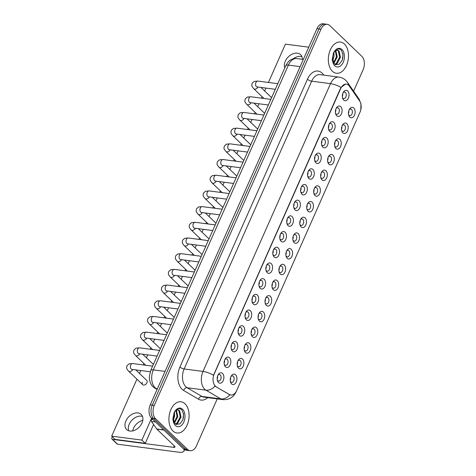 <?xml version="1.0" encoding="UTF-8"?>
<svg xmlns="http://www.w3.org/2000/svg" width="476" height="476" viewBox="0 0 476 476"><rect width="100%" height="100%" fill="white"/><g stroke="black" fill="none" stroke-linecap="round" stroke-linejoin="round"><path stroke-width="0.71" d="M242.546 359.106A5.248 3.32 -82.6 0 1 243.236 366.228A5.248 3.32 -82.6 0 1 238.53 368.174A5.248 3.32 -82.6 0 1 237.447 366.276A5.248 3.32 -82.6 0 1 238.232 360.302A5.248 3.32 -82.6 0 1 242.546 359.106M237.286 365.586A3.278 2.077 97.4 0 0 237.774 366.276A3.278 2.077 97.4 0 0 238.601 366.693A3.278 2.077 97.4 0 0 240.945 364.408A3.278 2.077 97.4 0 0 240.285 360.612A3.278 2.077 97.4 0 0 239.452 360.195A3.278 2.077 97.4 0 0 237.893 360.927M249.501 343.416A5.248 3.32 -82.6 0 1 250.192 350.538A5.248 3.32 -82.6 0 1 245.479 352.484A5.248 3.32 -82.6 0 1 244.402 350.586A5.248 3.32 -82.6 0 1 245.182 344.606A5.248 3.32 -82.6 0 1 249.501 343.416M244.242 349.896A3.278 2.077 97.4 0 0 244.724 350.586A3.278 2.077 97.4 0 0 245.556 351.002A3.278 2.077 97.4 0 0 247.901 348.718A3.278 2.077 97.4 0 0 247.234 344.922A3.278 2.077 97.4 0 0 246.407 344.499A3.278 2.077 97.4 0 0 244.848 345.237M256.451 327.726A5.248 3.32 -82.6 0 1 257.141 334.848A5.248 3.32 -82.6 0 1 252.435 336.788A5.248 3.32 -82.6 0 1 251.358 334.89A5.248 3.32 -82.6 0 1 252.137 328.916A5.248 3.32 -82.6 0 1 256.451 327.726M251.197 334.2A3.278 2.077 97.4 0 0 251.679 334.89A3.278 2.077 97.4 0 0 252.512 335.312A3.278 2.077 97.4 0 0 254.85 333.027A3.278 2.077 97.4 0 0 254.19 329.225A3.278 2.077 97.4 0 0 253.357 328.809A3.278 2.077 97.4 0 0 251.804 329.541M263.406 312.03A5.248 3.32 -82.6 0 1 264.097 319.152A5.248 3.32 -82.6 0 1 259.39 321.098A5.248 3.32 -82.6 0 1 258.313 319.2A5.248 3.32 -82.6 0 1 259.093 313.226A5.248 3.32 -82.6 0 1 263.406 312.03M258.147 318.509A3.278 2.077 97.4 0 0 258.635 319.2A3.278 2.077 97.4 0 0 259.462 319.616A3.278 2.077 97.4 0 0 261.806 317.331A3.278 2.077 97.4 0 0 261.145 313.535A3.278 2.077 97.4 0 0 260.312 313.119A3.278 2.077 97.4 0 0 258.76 313.851M270.362 296.34A5.248 3.32 -82.6 0 1 271.052 303.462A5.248 3.32 -82.6 0 1 266.346 305.402A5.248 3.32 -82.6 0 1 265.263 303.51A5.248 3.32 -82.6 0 1 266.048 297.53A5.248 3.32 -82.6 0 1 270.362 296.34M265.102 302.819A3.278 2.077 97.4 0 0 265.584 303.51A3.278 2.077 97.4 0 0 266.417 303.926A3.278 2.077 97.4 0 0 268.761 301.641A3.278 2.077 97.4 0 0 268.095 297.845A3.278 2.077 97.4 0 0 267.268 297.423A3.278 2.077 97.4 0 0 265.709 298.16M277.312 280.65A5.248 3.32 -82.6 0 1 278.002 287.766A5.248 3.32 -82.6 0 1 273.295 289.711A5.248 3.32 -82.6 0 1 272.218 287.813A5.248 3.32 -82.6 0 1 272.998 281.84A5.248 3.32 -82.6 0 1 277.312 280.65M272.058 287.123A3.278 2.077 97.4 0 0 272.54 287.813A3.278 2.077 97.4 0 0 273.373 288.236A3.278 2.077 97.4 0 0 275.717 285.951A3.278 2.077 97.4 0 0 275.051 282.149A3.278 2.077 97.4 0 0 274.224 281.732A3.278 2.077 97.4 0 0 272.665 282.464M284.267 264.954A5.248 3.32 -82.6 0 1 284.957 272.076A5.248 3.32 -82.6 0 1 280.251 274.021A5.248 3.32 -82.6 0 1 279.174 272.123A5.248 3.32 -82.6 0 1 279.953 266.149A5.248 3.32 -82.6 0 1 284.267 264.954M279.007 271.433A3.278 2.077 97.4 0 0 279.495 272.123A3.278 2.077 97.4 0 0 280.322 272.54A3.278 2.077 97.4 0 0 282.667 270.255A3.278 2.077 97.4 0 0 282.006 266.459A3.278 2.077 97.4 0 0 281.173 266.042A3.278 2.077 97.4 0 0 279.62 266.774M291.223 249.263A5.248 3.32 -82.6 0 1 291.913 256.385A5.248 3.32 -82.6 0 1 287.207 258.325A5.248 3.32 -82.6 0 1 286.124 256.433A5.248 3.32 -82.6 0 1 286.909 250.453A5.248 3.32 -82.6 0 1 291.223 249.263M285.963 255.743A3.278 2.077 97.4 0 0 286.451 256.433A3.278 2.077 97.4 0 0 287.278 256.85A3.278 2.077 97.4 0 0 289.622 254.565A3.278 2.077 97.4 0 0 288.962 250.769A3.278 2.077 97.4 0 0 288.129 250.346A3.278 2.077 97.4 0 0 286.57 251.084M298.172 233.573A5.248 3.32 -82.6 0 1 298.863 240.689A5.248 3.32 -82.6 0 1 294.156 242.635A5.248 3.32 -82.6 0 1 293.079 240.737A5.248 3.32 -82.6 0 1 293.859 234.763A5.248 3.32 -82.6 0 1 298.172 233.573M292.918 240.047A3.278 2.077 97.4 0 0 293.4 240.737A3.278 2.077 97.4 0 0 294.233 241.159A3.278 2.077 97.4 0 0 296.578 238.875A3.278 2.077 97.4 0 0 295.911 235.073A3.278 2.077 97.4 0 0 295.084 234.656A3.278 2.077 97.4 0 0 293.525 235.388M305.128 217.877A5.248 3.32 -82.6 0 1 305.818 224.999A5.248 3.32 -82.6 0 1 301.112 226.945A5.248 3.32 -82.6 0 1 300.035 225.047A5.248 3.32 -82.6 0 1 300.814 219.073A5.248 3.32 -82.6 0 1 305.128 217.877M299.868 224.357A3.278 2.077 97.4 0 0 300.356 225.047A3.278 2.077 97.4 0 0 301.189 225.463A3.278 2.077 97.4 0 0 303.527 223.179A3.278 2.077 97.4 0 0 302.867 219.382A3.278 2.077 97.4 0 0 302.034 218.966A3.278 2.077 97.4 0 0 300.481 219.698M312.083 202.187A5.248 3.32 -82.6 0 1 312.774 209.309A5.248 3.32 -82.6 0 1 308.067 211.249A5.248 3.32 -82.6 0 1 306.99 209.357A5.248 3.32 -82.6 0 1 307.77 203.377A5.248 3.32 -82.6 0 1 312.083 202.187M306.824 208.666A3.278 2.077 97.4 0 0 307.312 209.357A3.278 2.077 97.4 0 0 308.139 209.773A3.278 2.077 97.4 0 0 310.483 207.488A3.278 2.077 97.4 0 0 309.822 203.692A3.278 2.077 97.4 0 0 308.989 203.27A3.278 2.077 97.4 0 0 307.431 204.008M319.039 186.497A5.248 3.32 -82.6 0 1 319.729 193.613A5.248 3.32 -82.6 0 1 315.023 195.559A5.248 3.32 -82.6 0 1 313.94 193.661A5.248 3.32 -82.6 0 1 314.725 187.687A5.248 3.32 -82.6 0 1 319.039 186.497M313.779 192.97A3.278 2.077 97.4 0 0 314.261 193.661A3.278 2.077 97.4 0 0 315.094 194.083A3.278 2.077 97.4 0 0 317.438 191.798A3.278 2.077 97.4 0 0 316.772 187.996A3.278 2.077 97.4 0 0 315.945 187.58A3.278 2.077 97.4 0 0 314.386 188.312M325.989 170.801A5.248 3.32 -82.6 0 1 326.679 177.923A5.248 3.32 -82.6 0 1 321.972 179.869A5.248 3.32 -82.6 0 1 320.895 177.97A5.248 3.32 -82.6 0 1 321.675 171.997A5.248 3.32 -82.6 0 1 325.989 170.801M320.735 177.28A3.278 2.077 97.4 0 0 321.217 177.97A3.278 2.077 97.4 0 0 322.05 178.387A3.278 2.077 97.4 0 0 324.388 176.102A3.278 2.077 97.4 0 0 323.728 172.306A3.278 2.077 97.4 0 0 322.901 171.89A3.278 2.077 97.4 0 0 321.342 172.621M332.944 155.111A5.248 3.32 -82.6 0 1 333.634 162.233A5.248 3.32 -82.6 0 1 328.928 164.172A5.248 3.32 -82.6 0 1 327.851 162.28A5.248 3.32 -82.6 0 1 328.63 156.301A5.248 3.32 -82.6 0 1 332.944 155.111M327.684 161.59A3.278 2.077 97.4 0 0 328.172 162.28A3.278 2.077 97.4 0 0 328.999 162.697A3.278 2.077 97.4 0 0 331.344 160.412A3.278 2.077 97.4 0 0 330.683 156.616A3.278 2.077 97.4 0 0 329.85 156.193A3.278 2.077 97.4 0 0 328.297 156.931M339.9 139.42A5.248 3.32 -82.6 0 1 340.59 146.537A5.248 3.32 -82.6 0 1 335.883 148.482A5.248 3.32 -82.6 0 1 334.801 146.584A5.248 3.32 -82.6 0 1 335.586 140.61A5.248 3.32 -82.6 0 1 339.9 139.42M334.64 145.894A3.278 2.077 97.4 0 0 335.128 146.584A3.278 2.077 97.4 0 0 335.955 147.007A3.278 2.077 97.4 0 0 338.299 144.722A3.278 2.077 97.4 0 0 337.633 140.92A3.278 2.077 97.4 0 0 336.806 140.503A3.278 2.077 97.4 0 0 335.247 141.235M346.849 123.724A5.248 3.32 -82.6 0 1 347.539 130.846A5.248 3.32 -82.6 0 1 342.833 132.792A5.248 3.32 -82.6 0 1 341.756 130.894A5.248 3.32 -82.6 0 1 342.536 124.92A5.248 3.32 -82.6 0 1 346.849 123.724M341.595 130.204A3.278 2.077 97.4 0 0 342.077 130.894A3.278 2.077 97.4 0 0 342.91 131.311A3.278 2.077 97.4 0 0 345.255 129.026A3.278 2.077 97.4 0 0 344.588 125.23A3.278 2.077 97.4 0 0 343.761 124.813A3.278 2.077 97.4 0 0 342.202 125.545M353.805 108.034A5.248 3.32 -82.6 0 1 354.495 115.156A5.248 3.32 -82.6 0 1 349.789 117.096A5.248 3.32 -82.6 0 1 348.712 115.204A5.248 3.32 -82.6 0 1 349.491 109.224A5.248 3.32 -82.6 0 1 353.805 108.034M348.545 114.514A3.278 2.077 97.4 0 0 349.033 115.204A3.278 2.077 97.4 0 0 349.866 115.62A3.278 2.077 97.4 0 0 352.204 113.336A3.278 2.077 97.4 0 0 351.544 109.539A3.278 2.077 97.4 0 0 350.711 109.117A3.278 2.077 97.4 0 0 349.158 109.855M235.59 374.802A5.248 3.32 -82.6 0 1 236.28 381.925A5.248 3.32 -82.6 0 1 231.574 383.864A5.248 3.32 -82.6 0 1 230.497 381.966A5.248 3.32 -82.6 0 1 231.276 375.992A5.248 3.32 -82.6 0 1 235.59 374.802M230.33 381.276A3.278 2.077 97.4 0 0 230.818 381.966A3.278 2.077 97.4 0 0 231.651 382.389A3.278 2.077 97.4 0 0 233.99 380.104A3.278 2.077 97.4 0 0 233.329 376.302A3.278 2.077 97.4 0 0 232.496 375.885A3.278 2.077 97.4 0 0 230.943 376.617M229.486 357.768A5.248 3.32 -82.6 0 1 230.176 364.89A5.248 3.32 -82.6 0 1 225.469 366.829A5.248 3.32 -82.6 0 1 224.392 364.937A5.248 3.32 -82.6 0 1 225.172 358.958A5.248 3.32 -82.6 0 1 229.486 357.768M224.232 364.241A3.278 2.077 97.4 0 0 224.714 364.931A3.278 2.077 97.4 0 0 225.547 365.354A3.278 2.077 97.4 0 0 227.891 363.069A3.278 2.077 97.4 0 0 227.225 359.267A3.278 2.077 97.4 0 0 226.397 358.85A3.278 2.077 97.4 0 0 224.839 359.582M236.441 342.071A5.248 3.32 -82.6 0 1 237.131 349.194A5.248 3.32 -82.6 0 1 232.425 351.139A5.248 3.32 -82.6 0 1 231.348 349.241A5.248 3.32 -82.6 0 1 232.127 343.267A5.248 3.32 -82.6 0 1 236.441 342.071M231.181 348.551A3.278 2.077 97.4 0 0 231.669 349.241A3.278 2.077 97.4 0 0 232.502 349.658A3.278 2.077 97.4 0 0 234.841 347.373A3.278 2.077 97.4 0 0 234.18 343.577A3.278 2.077 97.4 0 0 233.347 343.16A3.278 2.077 97.4 0 0 231.794 343.892M243.397 326.381A5.248 3.32 -82.6 0 1 244.087 333.503A5.248 3.32 -82.6 0 1 239.38 335.449A5.248 3.32 -82.6 0 1 238.303 333.551A5.248 3.32 -82.6 0 1 239.083 327.571A5.248 3.32 -82.6 0 1 243.397 326.381M238.137 332.861A3.278 2.077 97.4 0 0 238.625 333.551A3.278 2.077 97.4 0 0 239.452 333.968A3.278 2.077 97.4 0 0 241.796 331.683A3.278 2.077 97.4 0 0 241.136 327.887A3.278 2.077 97.4 0 0 240.303 327.464A3.278 2.077 97.4 0 0 238.744 328.202M250.352 310.691A5.248 3.32 -82.6 0 1 251.042 317.813A5.248 3.32 -82.6 0 1 246.336 319.753A5.248 3.32 -82.6 0 1 245.253 317.861A5.248 3.32 -82.6 0 1 246.038 311.881A5.248 3.32 -82.6 0 1 250.352 310.691M245.092 317.165A3.278 2.077 97.4 0 0 245.574 317.855A3.278 2.077 97.4 0 0 246.407 318.277A3.278 2.077 97.4 0 0 248.752 315.993A3.278 2.077 97.4 0 0 248.085 312.191A3.278 2.077 97.4 0 0 247.258 311.774A3.278 2.077 97.4 0 0 245.699 312.506M257.302 294.995A5.248 3.32 -82.6 0 1 257.992 302.117A5.248 3.32 -82.6 0 1 253.286 304.063A5.248 3.32 -82.6 0 1 252.209 302.165A5.248 3.32 -82.6 0 1 252.988 296.191A5.248 3.32 -82.6 0 1 257.302 294.995M252.048 301.475A3.278 2.077 97.4 0 0 252.53 302.165A3.278 2.077 97.4 0 0 253.363 302.581A3.278 2.077 97.4 0 0 255.701 300.296A3.278 2.077 97.4 0 0 255.041 296.5A3.278 2.077 97.4 0 0 254.208 296.084A3.278 2.077 97.4 0 0 252.655 296.816M264.257 279.305A5.248 3.32 -82.6 0 1 264.948 286.427A5.248 3.32 -82.6 0 1 260.241 288.373A5.248 3.32 -82.6 0 1 259.164 286.475A5.248 3.32 -82.6 0 1 259.944 280.495A5.248 3.32 -82.6 0 1 264.257 279.305M258.998 285.784A3.278 2.077 97.4 0 0 259.485 286.475A3.278 2.077 97.4 0 0 260.312 286.891A3.278 2.077 97.4 0 0 262.657 284.606A3.278 2.077 97.4 0 0 261.996 280.81A3.278 2.077 97.4 0 0 261.163 280.388A3.278 2.077 97.4 0 0 259.61 281.126M271.213 263.615A5.248 3.32 -82.6 0 1 271.903 270.737A5.248 3.32 -82.6 0 1 267.197 272.677A5.248 3.32 -82.6 0 1 266.114 270.779A5.248 3.32 -82.6 0 1 266.899 264.805A5.248 3.32 -82.6 0 1 271.213 263.615M265.953 270.088A3.278 2.077 97.4 0 0 266.441 270.779A3.278 2.077 97.4 0 0 267.268 271.201A3.278 2.077 97.4 0 0 269.612 268.916A3.278 2.077 97.4 0 0 268.946 265.114A3.278 2.077 97.4 0 0 268.119 264.698A3.278 2.077 97.4 0 0 266.56 265.43M278.162 247.919A5.248 3.32 -82.6 0 1 278.853 255.041A5.248 3.32 -82.6 0 1 274.146 256.986A5.248 3.32 -82.6 0 1 273.069 255.088A5.248 3.32 -82.6 0 1 273.849 249.115A5.248 3.32 -82.6 0 1 278.162 247.919M272.909 254.398A3.278 2.077 97.4 0 0 273.391 255.088A3.278 2.077 97.4 0 0 274.224 255.505A3.278 2.077 97.4 0 0 276.568 253.22A3.278 2.077 97.4 0 0 275.901 249.424A3.278 2.077 97.4 0 0 275.074 249.007A3.278 2.077 97.4 0 0 273.516 249.739M285.118 232.228A5.248 3.32 -82.6 0 1 285.808 239.351A5.248 3.32 -82.6 0 1 281.102 241.296A5.248 3.32 -82.6 0 1 280.025 239.398A5.248 3.32 -82.6 0 1 280.804 233.418A5.248 3.32 -82.6 0 1 285.118 232.228M279.858 238.708A3.278 2.077 97.4 0 0 280.346 239.398A3.278 2.077 97.4 0 0 281.179 239.815A3.278 2.077 97.4 0 0 283.517 237.53A3.278 2.077 97.4 0 0 282.857 233.734A3.278 2.077 97.4 0 0 282.024 233.311A3.278 2.077 97.4 0 0 280.471 234.049M292.074 216.538A5.248 3.32 -82.6 0 1 292.764 223.66A5.248 3.32 -82.6 0 1 288.057 225.6A5.248 3.32 -82.6 0 1 286.974 223.702A5.248 3.32 -82.6 0 1 287.76 217.728A5.248 3.32 -82.6 0 1 292.074 216.538M286.814 223.012A3.278 2.077 97.4 0 0 287.302 223.702A3.278 2.077 97.4 0 0 288.129 224.125A3.278 2.077 97.4 0 0 290.473 221.84A3.278 2.077 97.4 0 0 289.813 218.038A3.278 2.077 97.4 0 0 288.98 217.621A3.278 2.077 97.4 0 0 287.421 218.353M299.029 200.842A5.248 3.32 -82.6 0 1 299.719 207.964A5.248 3.32 -82.6 0 1 295.007 209.91A5.248 3.32 -82.6 0 1 293.93 208.012A5.248 3.32 -82.6 0 1 294.709 202.038A5.248 3.32 -82.6 0 1 299.029 200.842M293.769 207.322A3.278 2.077 97.4 0 0 294.251 208.012A3.278 2.077 97.4 0 0 295.084 208.428A3.278 2.077 97.4 0 0 297.429 206.144A3.278 2.077 97.4 0 0 296.762 202.348A3.278 2.077 97.4 0 0 295.935 201.931A3.278 2.077 97.4 0 0 294.376 202.663M305.979 185.152A5.248 3.32 -82.6 0 1 306.669 192.274A5.248 3.32 -82.6 0 1 301.962 194.22A5.248 3.32 -82.6 0 1 300.886 192.322A5.248 3.32 -82.6 0 1 301.665 186.342A5.248 3.32 -82.6 0 1 305.979 185.152M300.719 191.632A3.278 2.077 97.4 0 0 301.207 192.322A3.278 2.077 97.4 0 0 302.04 192.738A3.278 2.077 97.4 0 0 304.378 190.454A3.278 2.077 97.4 0 0 303.718 186.657A3.278 2.077 97.4 0 0 302.885 186.235A3.278 2.077 97.4 0 0 301.332 186.973M312.934 169.462A5.248 3.32 -82.6 0 1 313.625 176.578A5.248 3.32 -82.6 0 1 308.918 178.524A5.248 3.32 -82.6 0 1 307.841 176.626A5.248 3.32 -82.6 0 1 308.621 170.652A5.248 3.32 -82.6 0 1 312.934 169.462M307.675 175.936A3.278 2.077 97.4 0 0 308.162 176.626A3.278 2.077 97.4 0 0 308.989 177.048A3.278 2.077 97.4 0 0 311.334 174.763A3.278 2.077 97.4 0 0 310.673 170.961A3.278 2.077 97.4 0 0 309.84 170.545A3.278 2.077 97.4 0 0 308.287 171.277M319.89 153.766A5.248 3.32 -82.6 0 1 320.58 160.888A5.248 3.32 -82.6 0 1 315.874 162.834A5.248 3.32 -82.6 0 1 314.791 160.936A5.248 3.32 -82.6 0 1 315.576 154.962A5.248 3.32 -82.6 0 1 319.89 153.766M314.63 160.245A3.278 2.077 97.4 0 0 315.112 160.936A3.278 2.077 97.4 0 0 315.945 161.352A3.278 2.077 97.4 0 0 318.289 159.067A3.278 2.077 97.4 0 0 317.623 155.271A3.278 2.077 97.4 0 0 316.796 154.855A3.278 2.077 97.4 0 0 315.237 155.587M326.839 138.076A5.248 3.32 -82.6 0 1 327.53 145.198A5.248 3.32 -82.6 0 1 322.823 147.138A5.248 3.32 -82.6 0 1 321.746 145.245A5.248 3.32 -82.6 0 1 322.526 139.266A5.248 3.32 -82.6 0 1 326.839 138.076M321.586 144.555A3.278 2.077 97.4 0 0 322.068 145.245A3.278 2.077 97.4 0 0 322.901 145.662A3.278 2.077 97.4 0 0 325.245 143.377A3.278 2.077 97.4 0 0 324.578 139.581A3.278 2.077 97.4 0 0 323.751 139.159A3.278 2.077 97.4 0 0 322.192 139.896M333.795 122.386A5.248 3.32 -82.6 0 1 334.485 129.502A5.248 3.32 -82.6 0 1 329.779 131.447A5.248 3.32 -82.6 0 1 328.702 129.549A5.248 3.32 -82.6 0 1 329.481 123.576A5.248 3.32 -82.6 0 1 333.795 122.386M328.535 128.859A3.278 2.077 97.4 0 0 329.023 129.549A3.278 2.077 97.4 0 0 329.85 129.972A3.278 2.077 97.4 0 0 332.194 127.687A3.278 2.077 97.4 0 0 331.534 123.885A3.278 2.077 97.4 0 0 330.701 123.468A3.278 2.077 97.4 0 0 329.148 124.2M340.751 106.689A5.248 3.32 -82.6 0 1 341.441 113.812A5.248 3.32 -82.6 0 1 336.734 115.757A5.248 3.32 -82.6 0 1 335.651 113.859A5.248 3.32 -82.6 0 1 336.437 107.885A5.248 3.32 -82.6 0 1 340.751 106.689M335.491 113.169A3.278 2.077 97.4 0 0 335.979 113.859A3.278 2.077 97.4 0 0 336.806 114.276A3.278 2.077 97.4 0 0 339.15 111.991A3.278 2.077 97.4 0 0 338.49 108.195A3.278 2.077 97.4 0 0 337.657 107.778A3.278 2.077 97.4 0 0 336.098 108.51M347.7 90.999A5.248 3.32 -82.6 0 1 348.39 98.121A5.248 3.32 -82.6 0 1 343.684 100.061A5.248 3.32 -82.6 0 1 342.607 98.169A5.248 3.32 -82.6 0 1 343.386 92.189A5.248 3.32 -82.6 0 1 347.7 90.999M342.446 97.479A3.278 2.077 97.4 0 0 342.928 98.169A3.278 2.077 97.4 0 0 343.761 98.586A3.278 2.077 97.4 0 0 346.106 96.301A3.278 2.077 97.4 0 0 345.439 92.505A3.278 2.077 97.4 0 0 344.612 92.082A3.278 2.077 97.4 0 0 343.053 92.82M222.536 373.458A5.248 3.32 -82.6 0 1 223.226 380.58A5.248 3.32 -82.6 0 1 218.52 382.525A5.248 3.32 -82.6 0 1 217.437 380.627A5.248 3.32 -82.6 0 1 218.222 374.648A5.248 3.32 -82.6 0 1 222.536 373.458M217.276 379.937A3.278 2.077 97.4 0 0 217.764 380.627A3.278 2.077 97.4 0 0 218.591 381.044A3.278 2.077 97.4 0 0 220.935 378.759A3.278 2.077 97.4 0 0 220.275 374.963A3.278 2.077 97.4 0 0 219.442 374.541A3.278 2.077 97.4 0 0 217.883 375.278M237.548 361.825A3.278 2.077 -82.6 0 1 237.179 364.628M244.497 346.135A3.278 2.077 -82.6 0 1 244.134 348.932M251.453 330.445A3.278 2.077 -82.6 0 1 251.09 333.242M258.409 314.749A3.278 2.077 -82.6 0 1 258.04 317.552M265.364 299.059A3.278 2.077 -82.6 0 1 264.995 301.855M272.314 283.369A3.278 2.077 -82.6 0 1 271.951 286.165M279.269 267.673A3.278 2.077 -82.6 0 1 278.906 270.475M286.225 251.982A3.278 2.077 -82.6 0 1 285.856 254.779M293.174 236.292A3.278 2.077 -82.6 0 1 292.811 239.089M300.13 220.596A3.278 2.077 -82.6 0 1 299.767 223.399M307.085 204.906A3.278 2.077 -82.6 0 1 306.717 207.703M314.041 189.216A3.278 2.077 -82.6 0 1 313.672 192.012M320.991 173.52A3.278 2.077 -82.6 0 1 320.628 176.322M327.946 157.83A3.278 2.077 -82.6 0 1 327.577 160.626M334.902 142.14A3.278 2.077 -82.6 0 1 334.533 144.936M341.851 126.443A3.278 2.077 -82.6 0 1 341.488 129.246M348.807 110.753A3.278 2.077 -82.6 0 1 348.444 113.55M230.592 377.522A3.278 2.077 -82.6 0 1 230.229 380.318M224.488 360.487A3.278 2.077 -82.6 0 1 224.125 363.283M231.443 344.791A3.278 2.077 -82.6 0 1 231.08 347.593M238.399 329.1A3.278 2.077 -82.6 0 1 238.03 331.897M245.354 313.41A3.278 2.077 -82.6 0 1 244.985 316.207M252.304 297.714A3.278 2.077 -82.6 0 1 251.941 300.517M259.259 282.024A3.278 2.077 -82.6 0 1 258.89 284.821M266.215 266.334A3.278 2.077 -82.6 0 1 265.846 269.13M273.164 250.638A3.278 2.077 -82.6 0 1 272.802 253.44M280.12 234.948A3.278 2.077 -82.6 0 1 279.757 237.744M287.076 219.257A3.278 2.077 -82.6 0 1 286.707 222.054M294.025 203.561A3.278 2.077 -82.6 0 1 293.662 206.364M300.981 187.871A3.278 2.077 -82.6 0 1 300.618 190.668M307.936 172.181A3.278 2.077 -82.6 0 1 307.567 174.978M314.892 156.485A3.278 2.077 -82.6 0 1 314.523 159.287M321.841 140.795A3.278 2.077 -82.6 0 1 321.478 143.591M328.797 125.105A3.278 2.077 -82.6 0 1 328.434 127.901M335.753 109.409A3.278 2.077 -82.6 0 1 335.384 112.211M342.702 93.718A3.278 2.077 -82.6 0 1 342.339 96.515M217.538 376.177A3.278 2.077 -82.6 0 1 217.169 378.973M216.169 386.726A8.854 5.605 -82.6 0 1 215.33 386.084A8.854 5.605 -82.6 0 1 214.164 374.071L340.691 88.548A8.854 5.605 -82.6 0 1 346.391 84.139A8.854 5.605 -82.6 0 1 349.372 86.144L359.63 100.966A8.854 5.605 -82.6 0 1 360.052 112.104L236.626 390.629A8.854 5.605 -82.6 0 1 230.925 395.044A8.854 5.605 -82.6 0 1 229.527 394.556L215.806 386.679L214.492 385.328M172.972 430.988A15.738 9.966 97.4 0 0 176.959 432.993A15.738 9.966 97.4 0 0 188.204 422.028A15.738 9.966 97.4 0 0 185.021 403.797A15.738 9.966 97.4 0 0 181.035 401.786A15.738 9.966 97.4 0 0 169.789 412.752A15.738 9.966 97.4 0 0 172.972 430.988A15.738 9.966 97.4 0 0 176.959 432.993A15.738 9.966 97.4 0 0 188.204 422.028A15.738 9.966 97.4 0 0 185.021 403.797A15.738 9.966 97.4 0 0 181.035 401.786A15.738 9.966 97.4 0 0 169.789 412.752A15.738 9.966 97.4 0 0 172.972 430.988M332.385 71.257A15.738 9.966 97.4 0 0 336.365 73.262A15.738 9.966 97.4 0 0 347.617 62.297A15.738 9.966 97.4 0 0 344.434 44.066A15.738 9.966 97.4 0 0 340.447 42.055A15.738 9.966 97.4 0 0 329.202 53.02A15.738 9.966 97.4 0 0 332.385 71.257A15.738 9.966 97.4 0 0 336.365 73.262A15.738 9.966 97.4 0 0 347.617 62.297A15.738 9.966 97.4 0 0 344.434 44.066A15.738 9.966 97.4 0 0 340.447 42.055A15.738 9.966 97.4 0 0 329.202 53.02A15.738 9.966 97.4 0 0 332.385 71.257M236.054 391.754A11.478 3.754 -156.1 0 1 235.959 392.081C233.418 397.4 229.075 399.917 222.923 399.632A13.114 8.306 -82.6 0 1 220.852 398.906L205.971 390.183A13.114 8.306 -82.6 0 1 204.722 389.231A13.114 8.306 -82.6 0 1 202.996 371.435A11.478 3.754 23.9 0 1 213.51 375.225L340.441 88.518L341.036 87.441L345.374 84.151M190.102 450.724L186.08 450.201A9.835 6.23 97.4 0 1 183.587 448.945L151.546 418.208A9.835 6.23 97.4 0 1 150.249 404.856L316.939 28.697A9.835 6.23 97.4 0 1 323.275 23.8L325.286 24.062A9.835 6.23 97.4 0 0 318.956 28.965L152.261 405.124A9.835 6.23 97.4 0 0 153.558 418.469L185.598 449.207A9.835 6.23 97.4 0 0 188.091 450.463A9.835 6.23 97.4 0 1 185.598 449.207L153.558 418.469A9.835 6.23 97.4 0 1 152.261 405.124L318.956 28.965A9.835 6.23 97.4 0 1 325.286 24.062L327.298 24.324A9.835 6.23 97.4 0 0 320.967 29.226L154.278 405.385A9.835 6.23 97.4 0 0 155.569 418.737L187.615 449.469A9.835 6.23 97.4 0 0 190.102 450.724A9.835 6.23 97.4 0 0 196.439 445.828L217.24 398.888M341.036 87.441A11.478 3.754 -156.1 0 0 330.522 83.651L202.996 371.435L184.129 368.965A13.114 8.306 97.4 0 0 185.854 386.768A13.114 8.306 97.4 0 0 187.104 387.72L201.985 396.443L220.852 398.906A11.478 8.58 -59.6 0 0 229.872 394.824L215.806 386.679M353.597 91.184L363.128 69.669A9.835 6.23 97.4 0 0 361.837 56.317L329.791 25.579A9.835 6.23 97.4 0 0 327.298 24.324M174.246 422.39L176.096 424.431L179.928 423.854L182.855 419.85L183.605 414.423L182.016 410.104C180.041 408.075 177.881 408.2 175.537 410.467L174.311 412.02L172.818 419.285L173.294 421.391L174.246 422.39L173.181 416.952L174.638 411.871L175.489 410.812L178.018 409.788L179.678 410.705L181.029 417.006L177.661 423.337L175.715 424.235M174.46 412.162L174.638 416.173L173.419 419.915M173.895 413.358L173.841 416.066L173.21 418.517M176.352 410.151L177.834 416.589L174.502 422.89M175.906 410.449L177.036 416.482L174.222 422.343M177.619 409.771L178.881 410.604L180.231 416.899L176.858 423.235L175.406 424.009M183.439 413.275L183.462 417.125L182.891 419.749M333.652 62.659L335.509 64.7L339.34 64.123L342.262 60.119L343.012 54.692L341.423 50.379C339.453 48.35 337.294 48.469 334.943 50.736L333.724 52.289L332.23 59.559L332.7 61.66L333.652 62.659L332.587 57.227L334.045 52.14L334.902 51.081L337.43 50.057L339.09 50.974L340.441 57.275L337.067 63.611L335.128 64.51M333.872 52.431L334.051 56.442L332.825 60.184M333.307 53.627L332.623 58.792M335.764 50.426L337.246 56.858L333.914 63.159M335.318 50.718L336.443 56.751L333.634 62.612M337.026 50.039L338.287 50.872L339.638 57.174L336.27 63.504L334.812 64.278M342.845 53.544L342.875 57.394L342.303 60.018M132.733 430.899A10.49 7.36 133.8 0 1 133.542 428.269A10.49 7.36 133.8 0 1 142.8 420.403M129.264 424.164A10.49 7.36 -46.2 0 0 128.74 430.78A10.49 7.36 -46.2 0 1 129.264 424.164A10.49 7.36 -46.2 0 1 142.508 416.423A10.49 7.36 -46.2 0 0 129.264 424.164M151.844 418.499L151.439 419.415L153.016 419.624M183.611 448.969A13.114 4.29 23.9 0 1 183.956 451.04A13.114 4.29 23.9 0 1 178.714 452.2L117.584 444.209A1.642 1.148 133.8 0 1 117.072 443.977L112.015 439.128A1.642 1.148 -46.2 0 0 112.52 439.36L173.651 447.345A3.278 1.071 -156.1 0 0 174.96 447.059A3.278 1.071 -156.1 0 0 174.484 446.06L156.848 429.144A1.642 1.035 -82.6 0 1 156.711 428.983L151.517 421.48A1.642 1.035 -82.6 0 1 151.439 419.415M112.336 436.778L111.89 437.777A1.642 1.148 -46.2 0 0 112.015 439.128M301.921 56.692A10.49 7.36 -46.2 0 0 293.18 58.828A10.49 7.36 -46.2 0 1 301.921 56.692M142.407 382.216A2.951 2.071 -46.2 0 0 142.627 384.644A2.951 2.071 -46.2 0 0 146.935 382.805A2.951 2.071 -46.2 0 0 146.709 380.383L135.773 369.888M302.343 59.286A10.49 7.36 -46.2 0 0 300.612 54.681A10.49 7.36 -46.2 0 0 285.297 61.202A10.49 7.36 -46.2 0 0 284.803 67.878M125.89 420.933A10.49 7.36 -46.2 0 0 126.675 429.554A10.49 7.36 -46.2 0 0 141.991 423.033A10.49 7.36 -46.2 0 0 141.199 414.412A10.49 7.36 -46.2 0 0 125.89 420.933M136.939 379.182L111.687 436.153L141.878 440.098L151.57 418.231M308.751 47.183L285.41 44.137L268.428 82.461M265.935 88.084L264.65 90.987M262.103 96.723L261.473 98.151M258.98 103.774L257.695 106.678M255.154 112.413L254.517 113.841M252.024 119.47L250.739 122.368M248.198 128.109L247.568 129.537M245.075 135.16L243.783 138.064M241.243 143.8L240.612 145.228M238.119 150.85L236.834 153.754M234.287 159.496L233.656 160.918M231.163 166.546L229.878 169.444M227.338 175.186L226.701 176.614M224.208 182.237L222.923 185.14M220.382 190.876L219.751 192.304M217.258 197.927L215.973 200.83M213.426 206.572L212.796 207.994M210.303 213.623L209.018 216.52M206.477 222.262L205.84 223.69M203.347 229.313L202.062 232.217M199.521 237.952L198.891 239.38M196.398 245.003L195.112 247.907M192.566 253.648L191.935 255.071M189.442 260.699L188.157 263.597M185.61 269.339L184.98 270.767M182.486 276.389L181.201 279.293M178.661 285.029L178.03 286.457M175.537 292.08L174.246 294.983M171.705 300.725L171.074 302.147M168.581 307.776L167.296 310.673M164.75 316.415L164.119 317.843M161.626 323.466L160.341 326.369M157.8 332.105L157.163 333.533M154.67 339.156L153.385 342.06M150.844 347.801L150.214 349.223M147.721 354.852L146.435 357.75M143.889 363.491L143.258 364.919M140.765 370.542L139.48 373.446M111.687 436.153L115.061 439.39L145.251 443.334L153.599 424.491M141.878 440.098L145.251 443.334M229.527 394.556L229.164 394.509M307.454 79.236A3.278 1.071 -156.1 0 0 311.661 81.182L184.129 368.965A3.278 1.071 -156.1 0 1 179.928 367.02L307.454 79.236A16.392 10.383 -82.6 0 1 322.163 73.161A16.392 10.383 -82.6 0 1 323.531 74.78L323.775 75.131M320.104 74.649A13.114 8.306 97.4 0 0 311.661 81.182L330.522 83.651A13.114 8.306 -82.6 0 1 338.971 77.118L320.104 74.649M215.039 386.054A11.478 8.58 -59.6 0 1 205.971 390.183L187.104 387.72A3.278 2.451 120.4 0 0 183.647 390.463A16.392 10.383 -82.6 0 1 179.928 367.02M359.731 101.12A11.478 7.271 -34.7 0 0 358.898 98.847L360.963 103.738L360.82 109.777M348.331 85.008A11.478 7.271 -34.7 0 0 347.474 82.336L358.898 98.847M207.72 397.644A16.392 10.383 -82.6 0 1 198.528 399.185L183.647 390.463M320.967 29.226L316.939 28.697M154.278 405.385L150.249 404.856M155.569 418.737L151.546 418.208M187.615 449.469L183.587 448.945M198.528 399.185A3.278 2.451 120.4 0 1 201.985 396.443A13.114 8.306 97.4 0 0 204.061 397.162L222.923 399.632M323.371 75.077A3.278 2.077 145.3 0 1 323.531 74.78M300.13 66.634L288.397 65.099A6.557 2.142 -156.1 0 0 285.773 65.682C287.796 62.231 289.259 60.416 290.158 60.232C292.204 58.846 294.43 58.292 296.84 58.566A13.114 8.306 97.4 0 0 288.397 65.099L153.337 369.882A13.114 8.306 97.4 0 0 155.063 387.678A13.114 8.306 97.4 0 0 156.306 388.63L157.377 388.773M165.071 371.411L153.337 369.882A6.557 2.142 -156.1 0 0 150.714 370.459L285.773 65.682M157.08 389.439L154.879 388.148A6.557 4.903 -59.6 0 0 156.306 388.63L157.205 389.16M150.202 371.774L131.894 369.382A2.951 1.868 -82.6 0 1 131.15 369.007A2.951 1.868 -82.6 0 1 130.835 364.842A2.951 1.868 -82.6 0 1 132.661 363.533L152.629 366.139M132.804 369.501A2.951 2.071 133.8 0 1 128.579 371.167C126.092 368.127 126.461 368.132 127.062 365.622L129.061 363.848L132.661 363.533M157.086 356.078L138.849 353.692A2.951 1.868 -82.6 0 1 138.105 353.317A2.951 1.868 -82.6 0 1 137.79 349.152A2.951 1.868 -82.6 0 1 139.617 347.843L159.579 350.449M139.76 353.811A2.951 2.071 133.8 0 1 135.529 355.471C133.048 352.436 133.417 352.442 134.018 349.931L136.011 348.152L139.617 347.843M164.041 340.382L145.805 338.002A2.951 1.868 -82.6 0 1 145.055 337.621A2.951 1.868 -82.6 0 1 144.74 333.462A2.951 1.868 -82.6 0 1 146.566 332.147L166.535 334.759M146.709 338.121A2.951 2.071 133.8 0 1 142.485 339.781C140.004 336.74 140.366 336.752 140.973 334.241L142.967 332.462L146.566 332.147M170.997 324.692L152.76 322.306A2.951 1.868 -82.6 0 1 152.011 321.931A2.951 1.868 -82.6 0 1 151.695 317.766A2.951 1.868 -82.6 0 1 153.522 316.457L173.49 319.063M153.665 322.425A2.951 2.071 133.8 0 1 149.44 324.091C146.959 321.05 147.322 321.056 147.929 318.545L149.922 316.772L153.522 316.457M177.953 309.001L159.71 306.615A2.951 1.868 -82.6 0 1 158.966 306.241A2.951 1.868 -82.6 0 1 158.651 302.076A2.951 1.868 -82.6 0 1 160.477 300.767L180.446 303.373M160.62 306.734A2.951 2.071 133.8 0 1 156.396 308.394C153.909 305.36 154.278 305.366 154.879 302.855L156.878 301.076L160.477 300.767M173.294 421.391A9.377 5.938 97.4 0 0 175.406 425.496A9.377 5.938 97.4 0 0 183.819 422.016A9.377 5.938 97.4 0 0 182.588 409.289A9.377 5.938 97.4 0 0 175.537 410.467M332.7 61.66A9.377 5.938 97.4 0 0 334.818 65.765A9.377 5.938 97.4 0 0 343.232 62.291A9.377 5.938 97.4 0 0 342 49.558A9.377 5.938 97.4 0 0 334.943 50.736M174.299 445.887L173.651 447.345M163.905 430.066L156.848 429.144M112.52 439.36L117.584 444.209M156.711 428.983L163.732 429.899M155.497 421.998L151.517 421.48M184.902 293.305L166.665 290.925A2.951 1.868 -82.6 0 1 165.916 290.544A2.951 1.868 -82.6 0 1 165.606 286.385A2.951 1.868 -82.6 0 1 167.427 285.07L187.395 287.683M167.57 291.044A2.951 2.071 133.8 0 1 163.345 292.704C160.864 289.664 161.227 289.676 161.834 287.165L163.827 285.386L167.427 285.07M191.858 277.615L173.621 275.229A2.951 1.868 -82.6 0 1 172.871 274.854A2.951 1.868 -82.6 0 1 172.556 270.689A2.951 1.868 -82.6 0 1 174.383 269.38L194.351 271.986M174.525 275.348A2.951 2.071 133.8 0 1 170.301 277.014C167.82 273.974 168.183 273.98 168.79 271.469L170.783 269.696L174.383 269.38M198.813 261.925L180.571 259.539A2.951 1.868 -82.6 0 1 179.827 259.164A2.951 1.868 -82.6 0 1 179.511 254.999A2.951 1.868 -82.6 0 1 181.338 253.69L201.306 256.296M181.481 259.658A2.951 2.071 133.8 0 1 177.256 261.318C174.769 258.284 175.138 258.289 175.739 255.779L177.738 254L181.338 253.69M205.763 246.229L187.526 243.849A2.951 1.868 -82.6 0 1 186.776 243.468A2.951 1.868 -82.6 0 1 186.467 239.309A2.951 1.868 -82.6 0 1 188.294 237.994L208.256 240.606M188.436 243.968A2.951 2.071 133.8 0 1 184.206 245.628C181.725 242.587 182.094 242.599 182.695 240.088L184.688 238.309L188.294 237.994M212.718 230.539L194.482 228.153A2.951 1.868 -82.6 0 1 193.732 227.778A2.951 1.868 -82.6 0 1 193.417 223.613A2.951 1.868 -82.6 0 1 195.243 222.304L215.211 224.91M195.386 228.272A2.951 2.071 133.8 0 1 191.162 229.938C188.68 226.897 189.043 226.903 189.65 224.392L191.644 222.619L195.243 222.304M219.674 214.849L201.437 212.463A2.951 1.868 -82.6 0 1 200.688 212.088A2.951 1.868 -82.6 0 1 200.372 207.923A2.951 1.868 -82.6 0 1 202.199 206.614L222.167 209.22M202.342 212.582A2.951 2.071 133.8 0 1 198.117 214.242C195.636 211.207 195.999 211.213 196.606 208.702L198.599 206.923L202.199 206.614M226.624 199.152L208.387 196.772A2.951 1.868 -82.6 0 1 207.643 196.392A2.951 1.868 -82.6 0 1 207.328 192.233A2.951 1.868 -82.6 0 1 209.154 190.918L229.117 193.53M209.297 196.891A2.951 2.071 133.8 0 1 205.073 198.551C202.586 195.511 202.954 195.523 203.555 193.012L205.549 191.233L209.154 190.918M233.579 183.462L215.342 181.076A2.951 1.868 -82.6 0 1 214.593 180.701A2.951 1.868 -82.6 0 1 214.277 176.536A2.951 1.868 -82.6 0 1 216.104 175.227L236.072 177.834M216.247 181.195A2.951 2.071 133.8 0 1 212.022 182.861C209.541 179.821 209.904 179.827 210.511 177.316L212.504 175.543L216.104 175.227M240.535 167.772L222.298 165.386A2.951 1.868 -82.6 0 1 221.548 165.011A2.951 1.868 -82.6 0 1 221.233 160.846A2.951 1.868 -82.6 0 1 223.06 159.537L243.028 162.143M223.202 165.505A2.951 2.071 133.8 0 1 218.978 167.165C216.497 164.131 216.86 164.137 217.467 161.626L219.46 159.847L223.06 159.537M247.49 152.076L229.248 149.696A2.951 1.868 -82.6 0 1 228.504 149.315A2.951 1.868 -82.6 0 1 228.188 145.156A2.951 1.868 -82.6 0 1 230.015 143.841L249.983 146.453M230.158 149.815A2.951 2.071 133.8 0 1 225.933 151.475C223.446 148.435 223.815 148.447 224.416 145.936L226.415 144.157L230.015 143.841M254.44 136.386L236.203 134A2.951 1.868 -82.6 0 1 235.453 133.625A2.951 1.868 -82.6 0 1 235.144 129.46A2.951 1.868 -82.6 0 1 236.971 128.151L256.933 130.757M237.113 134.119A2.951 2.071 133.8 0 1 232.883 135.785C230.402 132.744 230.771 132.75 231.372 130.24L233.365 128.466L236.971 128.151M261.395 120.696L243.159 118.31A2.951 1.868 -82.6 0 1 242.409 117.935A2.951 1.868 -82.6 0 1 242.094 113.77A2.951 1.868 -82.6 0 1 243.92 112.461L263.888 115.067M244.063 118.429A2.951 2.071 133.8 0 1 239.839 120.089C237.357 117.054 237.72 117.06 238.327 114.549L240.32 112.77L243.92 112.461M268.351 105L250.108 102.62A2.951 1.868 -82.6 0 1 249.364 102.239A2.951 1.868 -82.6 0 1 249.049 98.08A2.951 1.868 -82.6 0 1 250.876 96.765L270.844 99.377M251.019 102.739A2.951 2.071 133.8 0 1 246.794 104.399C244.307 101.358 244.676 101.37 245.283 98.859L247.276 97.08L250.876 96.765M275.301 89.309L257.064 86.924A2.951 1.868 -82.6 0 1 256.32 86.549A2.951 1.868 -82.6 0 1 256.005 82.384A2.951 1.868 -82.6 0 1 257.831 81.075L277.794 83.681M257.974 87.043A2.951 2.071 133.8 0 1 253.744 88.709C251.263 85.668 251.631 85.674 252.232 83.163L254.226 81.39L257.831 81.075M347.474 82.336L345.844 80.42C343.916 78.594 341.625 77.493 338.971 77.118M235.959 392.081L236.31 391.29M154.879 388.148L153.034 386.75C151.737 385.673 149.339 382.478 149.327 376.665L150.714 370.459M296.84 58.566L303.331 59.417M131.894 369.382L131.453 369.233M128.579 371.167L142.627 384.644M142.729 354.198L153.391 364.426M138.849 353.692L138.409 353.543M135.529 355.471L145.71 365.241M149.684 338.507L160.341 348.729M145.805 338.002L145.358 337.853M142.485 339.781L152.665 349.545M156.634 322.811L167.296 333.039M152.76 322.306L152.314 322.157M149.44 324.091L159.621 333.854M163.589 307.121L174.252 317.349M159.71 306.615L159.27 306.467M156.396 308.394L166.576 318.164M184.557 449.677L183.956 451.04M170.545 291.431L181.201 301.653M166.665 290.925L166.219 290.776M163.345 292.704L173.526 302.468M177.494 275.735L188.157 285.963M173.621 275.229L173.175 275.08M170.301 277.014L180.481 286.778M184.45 260.045L195.112 270.273M180.571 259.539L180.13 259.39M177.256 261.318L187.437 271.088M191.406 244.355L202.068 254.577M187.526 243.849L187.086 243.7M184.206 245.628L194.386 255.392M198.355 228.659L209.018 238.887M194.482 228.153L194.035 228.004M191.162 229.938L201.342 239.702M205.311 212.968L215.973 223.196M201.437 212.463L200.991 212.314M198.117 214.242L208.298 224.012M212.266 197.278L222.929 207.5M208.387 196.772L207.947 196.624M205.073 198.551L215.247 208.315M219.222 181.582L229.878 191.81M215.342 181.076L214.896 180.928M212.022 182.861L222.203 192.625M226.171 165.892L236.834 176.12M222.298 165.386L221.852 165.237M218.978 167.165L229.158 176.929M233.127 150.202L243.789 160.424M229.248 149.696L228.807 149.547M225.933 151.475L236.114 161.239M240.082 134.506L250.739 144.734M236.203 134L235.763 133.851M232.883 135.785L243.063 145.549M247.032 118.816L257.695 129.044M243.159 118.31L242.712 118.161M239.839 120.089L250.019 129.853M253.988 103.125L264.65 113.347M250.108 102.62L249.668 102.471M246.794 104.399L256.975 114.163M260.943 87.429L271.606 97.657M257.064 86.924L256.623 86.775M253.744 88.709L263.924 98.472"/></g></svg>
